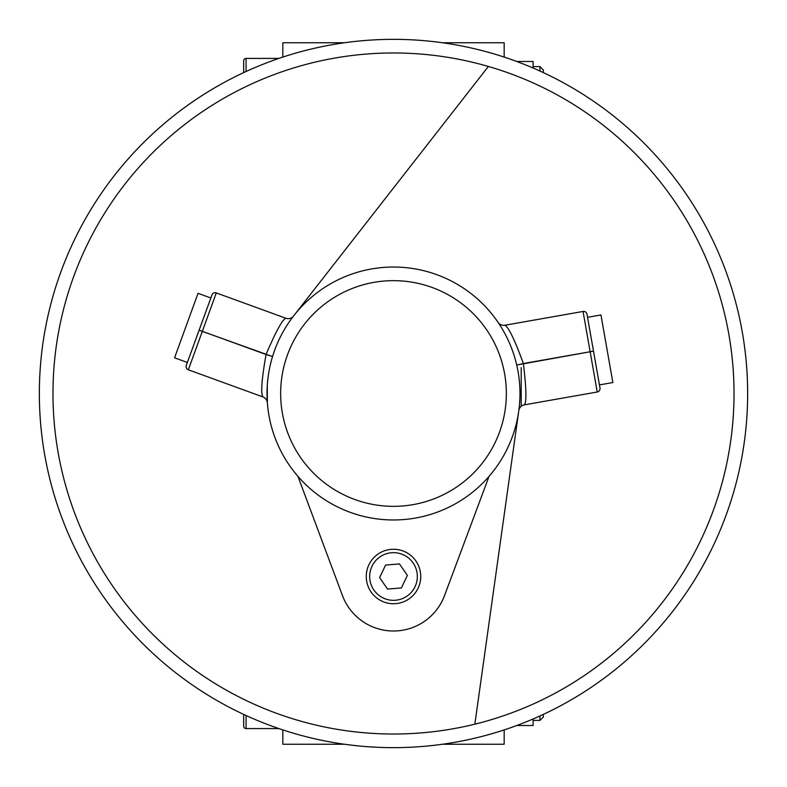 <?xml version="1.0" encoding="UTF-8"?>
<svg xmlns="http://www.w3.org/2000/svg" width="787" height="787" viewBox="0 0 787 787"><rect width="100%" height="100%" fill="white"/><g stroke="black" fill="none" stroke-linecap="round" stroke-linejoin="round"><path stroke-width="1.18" d="M187.365 362.463L174.566 357.81L198.039 293.315L210.837 297.978M393.5 39.35A354.15 354.15 0 0 1 747.65 393.5A354.15 354.15 0 0 1 393.5 747.65A354.15 354.15 0 0 1 39.35 393.5A354.15 354.15 0 0 1 393.5 39.35A354.15 354.15 0 0 0 39.35 393.5A354.15 354.15 0 0 0 393.5 747.65M600.009 388.06A3.404 3.404 0 0 1 597.244 392.005A3.404 3.404 0 0 0 600.009 388.06L593.496 351.1L590.142 351.691L583.049 311.455A3.404 3.404 0 0 1 586.994 314.21L593.496 351.1L587.535 317.309L600.953 314.938L612.866 382.531L599.448 384.902M393.5 549.257A27.24 27.24 0 0 1 420.74 576.497A27.24 27.24 0 0 1 393.5 603.737A27.24 27.24 0 0 1 366.26 576.497A27.24 27.24 0 0 1 393.5 549.257A27.24 27.24 0 0 0 366.26 576.497A27.24 27.24 0 0 0 393.5 603.737M393.5 267.029A126.471 126.471 0 0 1 516.715 365.001A126.471 126.471 0 0 1 516.734 365.07A126.471 126.471 0 0 1 393.5 519.971A126.471 126.471 0 0 1 272.538 356.57A126.471 126.471 0 0 1 272.558 356.511A126.471 126.471 0 0 1 393.5 267.029A126.471 126.471 0 0 0 272.558 356.511L266.045 354.514C275.814 331.583 282.415 319.492 285.838 318.233A6.808 6.808 0 0 0 293.551 316.01A6.808 6.808 0 0 1 285.838 318.233L216.297 292.921L202.328 331.317L266.045 354.514A133.278 133.278 0 0 0 266.026 354.583C261.687 379.393 260.645 393.51 262.907 396.933L188.329 369.782A3.404 3.404 0 0 1 186.293 365.424L211.939 294.958A3.404 3.404 0 0 1 216.297 292.921M533.114 720.41L539.931 720.41L539.931 715.963M543.335 714.389L543.335 717.006L539.931 720.41M539.931 71.037L539.931 66.59L533.114 66.59M539.931 66.59L543.335 69.994L543.335 72.611M278.854 728.585L246.056 728.585A2.381 2.381 0 0 1 243.665 726.194L243.665 714.389M243.665 72.611L243.665 60.806A2.381 2.381 0 0 1 246.056 58.415L246.056 71.509M278.854 58.415L246.056 58.415M282.828 57.087L282.828 42.754L344.509 42.754M282.828 729.913L282.828 744.246L344.509 744.246M442.491 744.246L504.172 744.246L504.172 729.913M504.172 57.087L504.172 42.754L442.491 42.754M267.275 385.66L267.373 402.826A6.808 6.808 0 0 0 262.907 396.933M297.968 476.371L342.453 595.552A54.48 54.48 0 0 0 444.547 595.552L489.032 476.371M593.506 351.169L590.152 351.759L597.244 392.005L524.368 404.852A6.808 6.808 0 0 0 518.8 410.637A6.808 6.808 0 0 1 518.81 410.617L518.81 410.617A6.808 6.808 0 0 1 524.368 404.852C526.71 402.049 526.375 388.276 523.375 363.535L516.734 365.07M516.734 61.484L533.114 61.484L533.114 68.036M516.734 725.516L533.114 725.516L533.114 718.964M387.519 589.06L401.39 587.958L407.371 575.395L399.481 563.935L385.61 565.036L379.629 577.599L387.519 589.06M583.049 311.455L504.88 325.238C508.55 327.058 514.708 339.807 523.355 363.466A133.278 133.278 0 0 1 523.375 363.535L590.152 351.759L516.715 365.001M504.88 325.238A6.808 6.808 0 0 1 498.063 322.355A6.808 6.808 0 0 0 504.88 325.238M393.5 734.025A340.525 340.525 0 0 0 734.025 393.5A340.525 340.525 0 0 0 393.5 52.975A340.525 340.525 0 0 0 52.975 393.5A340.525 340.525 0 0 0 393.5 734.025M393.5 600.333A23.836 23.836 0 0 0 417.336 576.497A23.836 23.836 0 0 0 393.5 552.661A23.836 23.836 0 0 0 369.664 576.497A23.836 23.836 0 0 0 393.5 600.333M393.5 506.346A112.846 112.846 0 0 0 506.346 393.5A112.846 112.846 0 0 0 393.5 280.654A112.846 112.846 0 0 0 280.654 393.5A112.846 112.846 0 0 0 393.5 506.346M246.056 715.491L246.056 728.585M521.201 406.328L521.201 367.627M393.5 519.971A126.471 126.471 0 0 1 272.538 356.57L202.298 331.386L188.329 369.782A3.404 3.404 0 0 1 186.293 365.424M199.121 330.156L202.328 331.317L199.101 330.215M293.413 316.187L293.541 316.02A6.808 6.808 0 0 1 285.838 318.233M474.846 724.168L518.682 411.493M488.383 66.452L294.082 315.331"/></g></svg>
